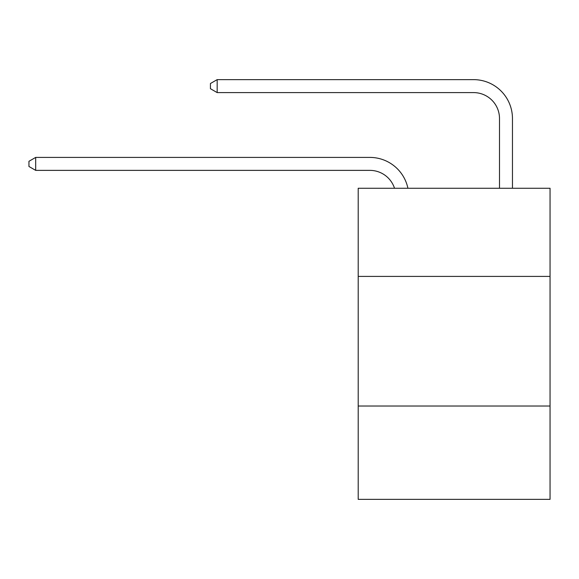 <?xml version="1.0" encoding="UTF-8"?>
<svg xmlns="http://www.w3.org/2000/svg" width="579" height="579" viewBox="0 0 579 579"><rect width="100%" height="100%" fill="white"/><g stroke="black" fill="none" stroke-linecap="round" stroke-linejoin="round"><path stroke-width="0.87" d="M550.05 276.407L550.05 188.262L358.206 188.262L358.206 276.407L550.05 276.407L550.05 499.366L358.206 499.366L358.206 276.407M550.05 406.031L358.206 406.031M369.865 157.408L35.688 157.408L369.865 157.408A38.887 38.887 173.9 0 1 407.92 188.262M499.496 188.262L499.496 118.521A25.925 25.925 33.6 0 0 473.571 92.597L217.168 92.597L210.43 88.71L210.43 83.521L217.168 79.634L473.571 79.634A38.887 38.887 17.3 0 1 512.458 118.521L512.458 188.262M499.496 118.521A25.925 25.925 -162.7 0 0 473.571 92.597A25.925 25.925 -162.7 0 1 499.496 118.521A25.925 25.925 -162.7 0 0 473.571 92.597A25.925 25.925 -162.7 0 1 499.496 118.521A25.925 25.925 -162.7 0 0 473.571 92.597A25.925 25.925 -162.7 0 1 499.496 118.521A25.925 25.925 -162.7 0 0 473.571 92.597A25.925 25.925 -162.7 0 1 499.496 118.521A25.925 25.925 -162.7 0 0 473.571 92.597A25.925 25.925 -162.7 0 1 499.496 118.521A25.925 25.925 -162.7 0 0 473.571 92.597A25.925 25.925 -162.7 0 1 499.496 118.521A25.925 25.925 -162.7 0 0 473.571 92.597A25.925 25.925 -162.7 0 1 499.496 118.521A25.925 25.925 -162.7 0 0 473.571 92.597A25.925 25.925 -162.7 0 1 499.496 118.521A25.925 25.925 -162.7 0 0 473.571 92.597A25.925 25.925 -162.7 0 1 499.496 118.521A25.925 25.925 -162.7 0 0 473.571 92.597A25.925 25.925 -162.7 0 1 499.496 118.521A25.925 25.925 -162.7 0 0 473.571 92.597A25.925 25.925 -162.7 0 1 499.496 118.521A25.925 25.925 -162.7 0 0 473.571 92.597A25.925 25.925 -162.7 0 1 499.496 118.521A25.925 25.925 -162.7 0 0 473.571 92.597A25.925 25.925 -162.7 0 1 499.496 118.521A25.925 25.925 -162.7 0 0 473.571 92.597A25.925 25.925 -162.7 0 1 499.496 118.521A25.925 25.925 -162.7 0 0 473.571 92.597A25.925 25.925 -162.7 0 1 499.496 118.521A25.925 25.925 -162.7 0 0 473.571 92.597A25.925 25.925 -162.7 0 1 499.496 118.521A25.925 25.925 -162.7 0 0 473.571 92.597A25.925 25.925 -162.7 0 1 499.496 118.521A25.925 25.925 -162.7 0 0 473.571 92.597A25.925 25.925 -162.7 0 1 499.496 118.521A25.925 25.925 -162.7 0 0 473.571 92.597A25.925 25.925 -162.7 0 1 499.496 118.521A25.925 25.925 -162.7 0 0 473.571 92.597A25.925 25.925 -162.7 0 1 499.496 118.521A25.925 25.925 -162.7 0 0 473.571 92.597A25.925 25.925 -162.7 0 1 499.496 118.521A25.925 25.925 -162.7 0 0 473.571 92.597A25.925 25.925 -162.7 0 1 499.496 118.521A25.925 25.925 -162.7 0 0 473.571 92.597A25.925 25.925 -162.7 0 1 499.496 118.521A25.925 25.925 -162.7 0 0 473.571 92.597A25.925 25.925 -162.7 0 1 499.496 118.521A25.925 25.925 -162.7 0 0 473.571 92.597A25.925 25.925 -162.7 0 1 499.496 118.521A25.925 25.925 -162.7 0 0 473.571 92.597A25.925 25.925 -162.7 0 1 499.496 118.521M394.516 188.262A25.925 25.925 -6.1 0 0 369.865 170.371L35.688 170.371L28.95 166.484L28.95 161.302L35.688 157.408L35.688 170.371M217.168 79.634L217.168 92.597"/></g></svg>
